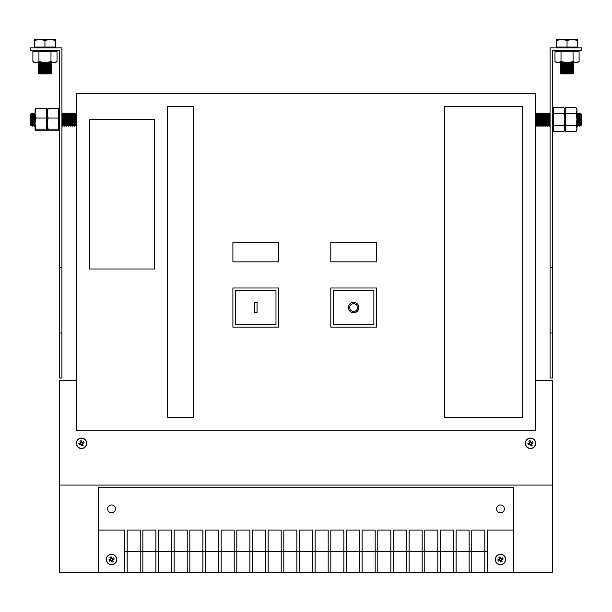 <?xml version="1.0" encoding="UTF-8"?>
<svg xmlns="http://www.w3.org/2000/svg" width="612" height="612" viewBox="0 0 612 612"><rect width="100%" height="100%" fill="white"/><g stroke="black" fill="none" stroke-linecap="round" stroke-linejoin="round"><path stroke-width="0.92" d="M552.682 267.758L550.073 267.758L550.073 47.828L581.4 47.828L581.4 50.436L552.682 50.436L552.682 378.048L550.073 378.048L550.073 333.02L552.682 333.02M550.073 267.758L550.073 333.02M59.318 333.02L61.927 333.02L61.927 378.048L59.318 378.048L59.318 50.436L30.6 50.436L30.6 47.828L61.927 47.828L61.927 267.758L59.318 267.758M61.927 333.02L61.927 267.758M349.727 307.568A3.917 3.917 0 0 0 353.637 311.485A3.917 3.917 0 0 0 357.553 307.568A3.917 3.917 0 0 0 353.637 303.651A3.917 3.917 0 0 0 349.727 307.568M358.862 307.568A5.217 5.217 0 0 0 353.637 302.343A5.217 5.217 0 0 0 348.419 307.568A5.217 5.217 0 0 0 353.637 312.786A5.217 5.217 0 0 0 358.862 307.568M86.72 443.31A5.217 5.217 0 0 0 81.503 438.085A5.217 5.217 0 0 0 76.286 443.31A5.217 5.217 0 0 0 81.503 448.527A5.217 5.217 0 0 0 86.72 443.31A5.217 5.217 0 0 1 76.676 445.299A5.217 5.217 0 0 0 83.5 448.137M535.714 443.31A5.217 5.217 0 0 0 530.497 438.085A5.217 5.217 0 0 0 525.28 443.31A5.217 5.217 0 0 0 530.497 448.527A5.217 5.217 0 0 0 535.714 443.31A5.217 5.217 0 0 1 525.67 445.299A5.217 5.217 0 0 0 532.494 448.137M115.439 508.893A3.917 3.917 0 0 0 111.522 504.977A3.917 3.917 0 0 0 107.605 508.893A3.917 3.917 0 0 0 111.522 512.81A3.917 3.917 0 0 0 115.439 508.893M504.395 508.893A3.917 3.917 0 0 0 500.478 504.977A3.917 3.917 0 0 0 496.562 508.893A3.917 3.917 0 0 0 500.478 512.81A3.917 3.917 0 0 0 504.395 508.893M140.24 572.526L140.24 530.107L127.189 530.107L127.189 551.313L124.573 551.313L124.573 572.526L552.682 572.526L552.682 380.656L535.714 380.656M278.59 261.882L278.59 242.306L232.904 242.306L232.904 261.882L278.59 261.882M376.479 261.882L376.479 242.306L330.801 242.306L330.801 261.882L376.479 261.882M278.59 327.145L278.59 287.984L232.904 287.984L232.904 327.145L278.59 327.145M376.479 327.145L376.479 287.984L330.801 287.984L330.801 327.145L376.479 327.145M193.752 417.2L193.752 106.565L167.65 106.565L167.65 417.2L193.752 417.2M535.714 430.259L535.714 93.514L76.286 93.514L76.286 430.259L535.714 430.259M155.899 572.526L155.899 530.107L142.848 530.107L142.848 551.313L127.189 551.313L127.189 572.526M171.567 572.526L171.567 530.107L158.508 530.107L158.508 551.313L142.848 551.313L142.848 572.526M187.226 572.526L187.226 530.107L174.175 530.107L174.175 551.313L158.508 551.313L158.508 572.526M218.553 572.526L218.553 530.107L205.502 530.107L205.502 551.313L202.886 551.313L202.886 530.107L189.835 530.107L189.835 551.313L174.175 551.313L174.175 572.526M234.212 572.526L234.212 530.107L221.162 530.107L221.162 572.526M249.88 572.526L249.88 530.107L236.821 530.107L236.821 572.526M265.539 572.526L265.539 530.107L252.488 530.107L252.488 572.526M281.199 572.526L281.199 530.107L268.148 530.107L268.148 572.526M296.866 572.526L296.866 530.107L283.815 530.107L283.815 572.526M312.525 572.526L312.525 530.107L299.475 530.107L299.475 572.526M328.185 572.526L328.185 530.107L315.134 530.107L315.134 572.526M343.852 572.526L343.852 530.107L330.801 530.107L330.801 572.526M359.512 572.526L359.512 530.107L346.461 530.107L346.461 572.526M375.179 572.526L375.179 530.107L362.12 530.107L362.12 572.526M390.839 572.526L390.839 530.107L377.788 530.107L377.788 572.526M406.498 572.526L406.498 530.107L393.447 530.107L393.447 572.526M422.165 572.526L422.165 530.107L409.114 530.107L409.114 572.526M437.825 572.526L437.825 530.107L424.774 530.107L424.774 572.526M453.492 572.526L453.492 530.107L440.433 530.107L440.433 572.526M469.152 572.526L469.152 530.107L456.101 530.107L456.101 572.526M484.811 572.526L484.811 530.107L471.76 530.107L471.76 572.526M202.886 572.526L202.886 551.313L189.835 551.313L189.835 572.526M487.427 572.526L487.427 551.313L205.502 551.313L205.502 572.526M513.529 572.526L513.529 530.107L487.427 530.107L487.427 551.313M513.529 530.107L513.529 487.688L98.471 487.688L98.471 572.526L124.573 572.526M124.573 551.313L124.573 530.107L98.471 530.107M76.286 380.656L59.318 380.656L59.318 572.526L98.471 572.526M59.318 485.079L552.682 485.079M522.663 417.2L522.663 106.565L444.35 106.565L444.35 417.2L522.663 417.2M89.337 119.615L89.337 268.997L154.599 268.997L154.599 119.615L89.337 119.615M333.41 324.536L373.871 324.536L373.871 290.601L333.41 290.601L333.41 324.536M235.521 324.536L275.981 324.536L275.981 290.601L235.521 290.601L235.521 324.536M257.055 302.343L254.447 302.343L254.447 312.786L257.055 312.786L257.055 302.343M560.516 73.211L573.566 73.134L572.847 73.93L561.242 73.93L560.516 73.211L573.566 73.211M560.516 73.134L561.242 72.629L572.847 72.629L573.566 72.124L560.516 71.826L573.566 72.124M560.516 71.826L561.242 71.321L572.847 71.321L573.566 70.816L560.516 70.525L573.566 70.816M560.516 70.525L561.242 70.02L572.847 70.02L573.566 69.508L560.516 69.217L573.566 69.508M560.516 69.217L561.242 68.712L572.847 68.712L573.566 68.207L560.516 67.917L573.566 68.207M560.516 67.917L561.242 67.404L572.847 67.404L573.566 66.899L560.516 66.609L573.566 66.899M560.516 66.609L561.242 66.104L572.847 66.104L573.566 65.599L560.516 65.3L573.566 65.599M560.516 65.3L561.242 64.796L572.847 64.796L573.566 64.291L560.516 64L573.566 64.291M560.516 64L561.242 63.495L572.847 63.495L573.566 62.982L560.516 62.692L573.566 62.982M556.599 47.828L556.599 40.407L561.824 39.474L556.599 39.474L556.599 40.407M577.483 47.828L577.483 47.047L556.599 47.047M572.266 39.474L561.824 39.474L567.041 40.407L572.266 39.474L577.483 40.407L577.483 39.474L572.266 39.474M567.041 47.047L567.041 40.407M577.483 47.047L577.483 40.407M38.434 73.211L51.484 73.134L50.758 73.93L39.153 73.93L38.434 73.211L51.484 73.211M38.434 73.134L39.153 72.629L50.758 72.629L51.484 72.124L38.434 71.826L51.484 72.124M38.434 71.826L39.153 71.321L50.758 71.321L51.484 70.816L38.434 70.525L51.484 70.816M38.434 70.525L39.153 70.02L50.758 70.02L51.484 69.508L38.434 69.217L51.484 69.508M38.434 69.217L39.153 68.712L50.758 68.712L51.484 68.207L38.434 67.917L51.484 68.207M38.434 67.917L39.153 67.404L50.758 67.404L51.484 66.899L38.434 66.609L51.484 66.899M38.434 66.609L39.153 66.104L50.758 66.104L51.484 65.599L38.434 65.3L51.484 65.599M38.434 65.3L39.153 64.796L50.758 64.796L51.484 64.291L38.434 64L51.484 64.291M38.434 64L39.153 63.495L50.758 63.495L51.484 62.982L38.434 62.692L51.484 62.982M34.517 47.828L34.517 40.407L39.734 39.474L34.517 39.474L34.517 40.407M55.401 47.828L55.401 47.047L34.517 47.047M50.176 39.474L39.734 39.474L44.959 40.407L50.176 39.474L55.401 40.407L55.401 39.474L50.176 39.474M44.959 47.047L44.959 40.407M55.401 47.047L55.401 40.407M580.88 113.656L581.4 114.169L581.4 125.062L580.88 125.582L580.88 113.656L580.52 125.062L579.748 126.156L579.748 113.075L580.52 114.169M580.52 125.062L580.88 125.582M579.312 126.156L578.539 125.062L578.539 114.169L579.312 113.075L579.312 126.156L579.748 126.156M578.539 114.169L577.774 113.075L577.774 126.156L578.539 125.062M576.963 125.628L577.774 126.156M576.963 113.603L577.33 126.156M549.645 126.156L549.645 113.075L548.88 114.169L548.88 125.062L550.073 126.156M548.88 114.169L548.107 113.075L548.107 126.156L548.88 125.062M547.671 126.156L547.671 113.075L546.899 114.169L546.899 125.062L548.107 126.156M546.899 114.169L546.134 113.075L546.134 126.156L546.899 125.062M545.69 126.156L545.69 113.075L544.925 114.169L544.925 125.062L546.134 126.156M544.925 114.169L544.152 113.075L544.152 126.156L544.925 125.062M543.716 126.156L543.716 113.075L542.943 114.169L542.943 125.062L544.152 126.156M542.943 114.169L542.178 113.075L542.178 126.156L542.943 125.062M541.735 126.156L541.735 113.075L540.97 114.169L540.97 125.062L542.178 126.156M540.97 114.169L540.197 113.075L540.197 126.156L540.97 125.062M539.761 126.156L539.761 113.075L538.988 114.169L538.988 125.062L540.197 126.156M538.988 114.169L538.223 113.075L538.223 126.156L538.988 125.062M537.78 126.156L537.78 113.075L537.015 114.169L537.015 125.062L538.223 126.156M537.015 114.169L536.242 113.075L536.242 126.156L537.015 125.062M535.714 126.034L536.242 126.156M535.714 113.197L535.806 126.156M75.972 126.156L75.972 113.075L75.207 114.169L75.207 125.062L76.286 126.156M75.207 114.169L74.434 113.075L74.434 126.156L75.207 125.062M73.998 126.156L73.998 113.075L73.226 114.169L73.226 125.062L74.434 126.156M73.226 114.169L72.461 113.075L72.461 126.156L73.226 125.062M72.017 126.156L72.017 113.075L71.252 114.169L71.252 125.062L72.461 126.156M71.252 114.169L70.479 113.075L70.479 126.156L71.252 125.062M70.036 126.156L70.036 113.075L69.271 114.169L69.271 125.062L70.479 126.156M69.271 114.169L68.506 113.075L68.506 126.156L69.271 125.062M68.062 126.156L68.062 113.075L67.297 114.169L67.297 125.062L68.506 126.156M67.297 114.169L66.524 113.075L66.524 126.156L67.297 125.062M66.081 126.156L66.081 113.075L65.316 114.169L65.316 125.062L66.524 126.156M65.316 114.169L64.551 113.075L64.551 126.156L65.316 125.062M64.107 126.156L64.107 113.075L63.342 114.169L63.342 125.062L64.551 126.156M63.342 114.169L62.569 113.075L62.569 126.156L63.342 125.062M61.927 125.865L62.569 126.156M61.927 113.365L62.126 126.156M35.037 113.289L35.037 125.942M34.44 126.156L34.44 113.075L33.675 114.169L33.675 125.062L34.884 126.156M33.675 114.169L32.91 113.075L32.91 126.156L33.675 125.062M31.243 113.526L30.6 114.169L30.6 125.062L31.243 125.705L31.243 113.526L31.694 114.169L31.694 125.062L32.91 126.156M31.694 114.169L32.467 113.075L32.467 126.156M31.694 125.062L31.243 125.705M553.47 125.644L553.47 113.587L563.889 113.587L564.822 119.615L564.822 109.173L564.822 130.058L563.889 131.672L564.822 128.658L563.889 125.644L553.47 125.644L553.47 131.672L563.889 131.672M565.61 130.058L564.822 130.058L564.822 119.615L563.889 125.644M563.889 113.587L564.822 110.573L563.889 107.559L553.47 107.559L553.47 113.587M565.61 125.644L565.61 113.587L576.03 113.587L576.963 110.573L576.03 107.559L576.963 109.173L576.963 130.058L576.03 131.672L576.963 128.658L576.03 125.644L565.61 125.644L565.61 131.672L576.03 131.672M576.03 113.587L576.963 119.615L576.03 125.644M565.61 113.587L565.61 107.559L576.03 107.559M561.013 51.224L573.069 51.224L573.069 61.644L576.083 62.577L579.097 61.644L577.483 62.577L556.599 62.577L554.985 61.644L557.999 62.577L561.013 61.644L561.013 51.224L554.985 51.224L554.985 61.644M573.069 61.644L567.041 62.577L561.013 61.644M573.069 51.224L579.097 51.224L579.097 61.644M38.931 51.224L50.987 51.224L50.987 61.644L54.001 62.577L57.015 61.644L55.401 62.577L34.517 62.577L32.903 61.644L35.917 62.577L38.931 61.644L38.931 51.224L32.903 51.224L32.903 61.644M50.987 61.644L44.959 62.577L38.931 61.644M50.987 51.224L57.015 51.224L57.015 61.644M47.178 109.265L48.111 108.477L47.178 113.266L48.111 118.047L58.53 118.047L58.53 129.186L48.111 129.186L47.178 123.616L47.178 130.058L47.231 109.081M58.53 118.047L58.53 108.477L48.111 108.477M46.39 109.173L47.178 109.173L47.178 123.616L48.111 118.047M48.111 129.186L47.231 130.149L46.39 130.058M47.178 129.966L48.111 130.754L58.53 130.754L58.53 129.186M35.037 109.265L35.97 108.477L35.037 113.266L35.97 118.047L46.39 118.047L46.39 129.186L35.97 129.186L35.037 130.058L35.091 109.081M46.39 118.047L46.39 108.477L35.97 108.477M35.97 129.186L35.037 123.616L35.97 118.047M35.037 129.966L35.97 130.754L46.39 130.754L46.39 129.186M531.285 442.254L531.055 442.346A1.109 1.109 0 0 0 529.426 443.027A1.109 1.109 0 0 0 531.453 443.868A1.109 1.109 0 0 0 531.568 443.593L533.144 442.943A8.384 3.741 67.6 0 0 532.899 442.315A8.384 3.741 67.6 0 0 532.631 441.696L531.285 442.254A1.316 1.316 0 0 0 530.688 442.002L530.13 440.655A8.384 3.741 -22.4 0 0 528.883 441.168L529.441 442.522A1.316 1.316 0 0 0 529.196 443.119L527.842 443.677A8.384 3.741 -112.4 0 0 528.095 444.304A8.384 3.741 -112.4 0 0 528.363 444.916L529.709 444.366A1.316 1.316 0 0 0 530.306 444.61L530.864 445.957A8.384 3.741 157.6 0 0 532.103 445.444L531.553 444.098A1.316 1.316 0 0 0 531.797 443.493M535.148 441.39A5.026 5.026 0 0 0 528.577 438.659A5.026 5.026 0 0 0 525.846 445.23A5.026 5.026 0 0 0 532.417 447.953A5.026 5.026 0 0 0 535.148 441.39M529.051 443.18L529.564 444.419M530.627 441.864L529.388 442.377M531.568 443.593A1.109 1.109 0 0 0 531.055 442.346M531.943 443.44L531.423 442.201M530.367 444.748L531.606 444.236M528.5 438.483A5.217 5.217 0 0 0 525.28 443.31A5.217 5.217 0 0 1 528.5 438.483M82.291 442.254L82.062 442.346A1.109 1.109 0 0 0 80.432 443.027A1.109 1.109 0 0 0 82.459 443.868A1.109 1.109 0 0 0 82.574 443.593L84.158 442.943A8.384 3.741 67.6 0 0 83.905 442.315A8.384 3.741 67.6 0 0 83.637 441.696L82.291 442.254A1.316 1.316 0 0 0 81.694 442.002L81.136 440.655A8.384 3.741 -22.4 0 0 79.897 441.168L80.447 442.522A1.316 1.316 0 0 0 80.203 443.119L78.856 443.677A8.384 3.741 -112.4 0 0 79.101 444.304A8.384 3.741 -112.4 0 0 79.369 444.916L80.715 444.366A1.316 1.316 0 0 0 81.312 444.61L81.87 445.957A8.384 3.741 157.6 0 0 83.117 445.444L82.559 444.098A1.316 1.316 0 0 0 82.804 443.493M86.154 441.39A5.026 5.026 0 0 0 79.583 438.659A5.026 5.026 0 0 0 76.852 445.23A5.026 5.026 0 0 0 83.423 447.953A5.026 5.026 0 0 0 86.154 441.39M80.057 443.18L80.577 444.419M81.633 441.864L80.394 442.377M82.574 443.593A1.109 1.109 0 0 0 82.062 442.346M82.949 443.44L82.436 442.201M81.373 444.748L82.612 444.236M79.506 438.483A5.217 5.217 0 0 0 76.286 443.31A5.217 5.217 0 0 1 79.506 438.483M112.31 558.419L112.08 558.511A1.109 1.109 0 0 0 110.451 559.192A1.109 1.109 0 0 0 112.486 560.034A1.109 1.109 0 0 0 112.6 559.758L114.176 559.108A8.384 3.741 67.6 0 0 113.931 558.481A8.384 3.741 67.6 0 0 113.664 557.861L112.31 558.419A1.316 1.316 0 0 0 111.713 558.167L111.155 556.821A8.384 3.741 -22.4 0 0 109.915 557.333L110.466 558.679A1.316 1.316 0 0 0 110.221 559.284L108.875 559.842A8.384 3.741 -112.4 0 0 109.12 560.47A8.384 3.741 -112.4 0 0 109.387 561.082L110.734 560.523A1.316 1.316 0 0 0 111.338 560.776L111.889 562.122A8.384 3.741 157.6 0 0 113.136 561.609L112.577 560.263A1.316 1.316 0 0 0 112.83 559.659M113.518 564.295A5.217 5.217 0 0 0 116.349 557.478A5.217 5.217 0 0 0 109.533 554.648A5.217 5.217 0 0 0 106.695 561.464A5.217 5.217 0 0 0 113.518 564.295A5.217 5.217 0 0 1 106.695 561.464A5.217 5.217 0 0 1 109.533 554.648M116.173 557.555A5.026 5.026 0 0 0 109.602 554.824A5.026 5.026 0 0 0 106.878 561.395A5.026 5.026 0 0 0 113.442 564.119A5.026 5.026 0 0 0 116.173 557.555M110.084 559.345L110.596 560.584M111.652 558.029L110.412 558.542M112.6 559.758A1.109 1.109 0 0 0 112.08 558.511M112.968 559.605L112.455 558.358M111.392 560.913L112.631 560.401M501.266 558.419L501.037 558.511A1.109 1.109 0 0 0 499.4 559.192A1.109 1.109 0 0 0 501.435 560.034A1.109 1.109 0 0 0 501.549 559.758L503.125 559.108A8.384 3.741 67.6 0 0 502.88 558.481A8.384 3.741 67.6 0 0 502.613 557.861L501.266 558.419A1.316 1.316 0 0 0 500.662 558.167L500.111 556.821A8.384 3.741 -22.4 0 0 498.864 557.333L499.423 558.679A1.316 1.316 0 0 0 499.17 559.284L497.824 559.842A8.384 3.741 -112.4 0 0 498.069 560.47A8.384 3.741 -112.4 0 0 498.336 561.082L499.69 560.523A1.316 1.316 0 0 0 500.287 560.776L500.846 562.122A8.384 3.741 157.6 0 0 502.085 561.609L501.534 560.263A1.316 1.316 0 0 0 501.779 559.659M502.467 564.295A5.217 5.217 0 0 0 505.305 557.478A5.217 5.217 0 0 0 498.482 554.648A5.217 5.217 0 0 0 495.651 561.464A5.217 5.217 0 0 0 502.467 564.295A5.217 5.217 0 0 1 495.651 561.464A5.217 5.217 0 0 1 498.482 554.648M505.122 557.555A5.026 5.026 0 0 0 498.558 554.824A5.026 5.026 0 0 0 495.827 561.395A5.026 5.026 0 0 0 502.398 564.119A5.026 5.026 0 0 0 505.122 557.555M499.032 559.345L499.545 560.584M500.608 558.029L499.369 558.542M501.549 559.758A1.109 1.109 0 0 0 501.037 558.511M501.917 559.605L501.404 558.358M500.348 560.913L501.588 560.401M572.847 72.629L573.566 73.134M572.847 71.321L573.566 71.826M572.847 70.02L573.566 70.525M572.847 68.712L573.566 69.217M572.847 67.404L573.566 67.917M572.847 66.104L573.566 66.609M572.847 64.796L573.566 65.3M572.847 63.495L573.566 64M561.242 63.495L560.516 62.982M561.242 64.796L560.516 64.291M561.242 66.104L560.516 65.599M561.242 67.404L560.516 66.899M561.242 68.712L560.516 68.207M561.242 70.02L560.516 69.508M561.242 71.321L560.516 70.816M561.242 72.629L560.516 72.124M50.758 72.629L51.484 73.134M50.758 71.321L51.484 71.826M50.758 70.02L51.484 70.525M50.758 68.712L51.484 69.217M50.758 67.404L51.484 67.917M50.758 66.104L51.484 66.609M50.758 64.796L51.484 65.3M50.758 63.495L51.484 64M39.153 63.495L38.434 62.982M39.153 64.796L38.434 64.291M39.153 66.104L38.434 65.599M39.153 67.404L38.434 66.899M39.153 68.712L38.434 68.207M39.153 70.02L38.434 69.508M39.153 71.321L38.434 70.816M39.153 72.629L38.434 72.124M577.33 113.075L577.774 113.075M549.645 113.075L550.073 113.075M547.671 113.075L548.107 113.075M545.69 113.075L546.134 113.075M543.716 113.075L544.152 113.075M541.735 113.075L542.178 113.075M539.761 113.075L540.197 113.075M537.78 113.075L538.223 113.075M535.806 113.075L536.242 113.075M579.312 113.075L579.748 113.075M73.998 113.075L74.434 113.075M72.017 113.075L72.461 113.075M70.036 113.075L70.479 113.075M68.062 113.075L68.506 113.075M66.081 113.075L66.524 113.075M64.107 113.075L64.551 113.075M62.126 113.075L62.569 113.075M34.44 113.075L34.884 113.075M32.467 113.075L32.91 113.075M552.682 130.058L553.47 130.058M552.682 109.173L553.47 109.173M565.61 109.173L564.822 109.173L563.889 107.559M556.599 50.436L556.599 51.224M577.483 50.436L577.483 51.224M34.517 50.436L34.517 51.224M55.401 50.436L55.401 51.224M59.318 109.173L58.53 109.173M59.318 130.058L58.53 130.058"/></g></svg>
